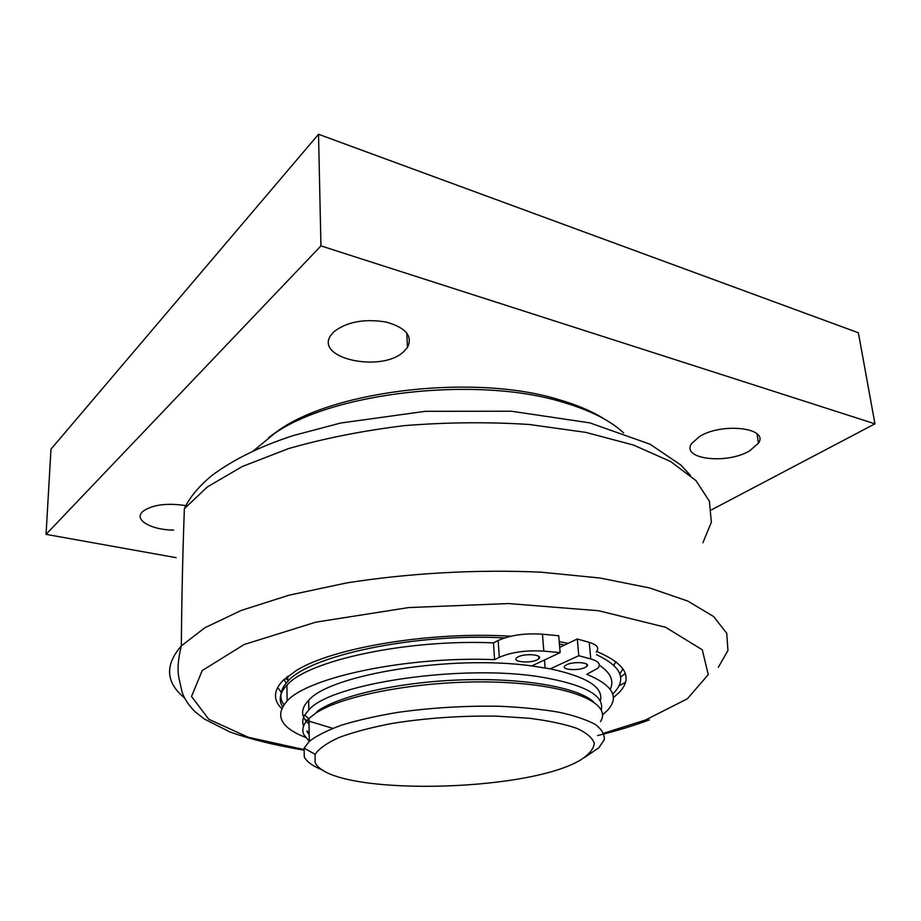 <?xml version="1.0" encoding="UTF-8"?>
<svg xmlns="http://www.w3.org/2000/svg" width="921" height="921" viewBox="0 0 921 921"><rect width="100%" height="100%" fill="white"/><g stroke="black" fill="none" stroke-linecap="round" stroke-linejoin="round"><path stroke-width="1.38" d="M618.843 686.03L625.451 682.3M281.642 708.56C273.111 700.006 273.445 690.75 282.643 680.792L296.021 670.684C332.285 647.785 430.383 631.184 510.821 636.227M559.22 641.626L568.107 643.353M596.658 651.492C625.612 663.707 633.211 677.292 619.442 692.212L613.317 697.692M286.903 676.935L287.766 676.9M577.214 406.84L577.686 405.908M874.95 423.833L858.384 332.792L318.528 134.27L50.977 449.172L46.05 534.353L320.945 245.884L874.95 423.833L711.53 509.82M298.692 419.02L299.486 419.93M318.528 134.27L320.945 245.884M176.187 557.677L46.05 534.353M173.609 530.105C153.047 530.07 135.295 521.044 141.339 513.055L142.686 511.523C152.184 504.708 166.586 502.739 185.869 505.617M403.605 351.776C381.213 373.017 313.911 358.43 330.996 335.106L333.863 331.779C346.906 321.74 364.336 318.505 386.175 322.051C405.919 327.692 413.011 336.177 407.462 347.493L403.605 351.776M749.533 450.933C726.657 464.621 680.987 459.234 691.51 443.692L699.453 436.577C721.972 422.209 769.403 427.839 758.42 443.231L749.533 450.933M268.805 437.429L278.959 430.095C335.808 389.951 475.34 373.868 558.31 399.461C577.007 404.86 592.468 411.445 604.694 419.239M600.273 701.1C604.038 687.619 587.356 676.866 550.24 668.853L531.82 665.941C451.704 654.578 329.868 674.598 308.673 700.34C301.478 707.777 300.695 714.777 306.325 721.339M545.117 667.921L544.484 659.977M559.415 644.021L564.538 645.045M596.463 654.67C620.961 666.182 626.902 678.754 614.284 692.396L612.695 693.997M332.723 728.338L307.798 720.786M307.027 720.487L305.012 719.635M283.898 704.703C278.798 697.347 280.099 689.564 287.812 681.344C309.421 655.591 414.588 632.969 504.558 637.919M601.263 709.895C604.648 695.631 584.927 684.74 542.101 677.223C463.171 663.615 330.72 683.37 308.823 709.918L304.736 714.961C302.525 718.771 302.146 722.467 303.608 726.024M306.843 730.94L309.18 733.174M307.096 722.191L309.042 724.056M309.157 731.262L309.019 722.801M253.321 450.968L274.481 433.526C332.734 392.346 476.836 375.745 562.167 402.04C589.739 410.087 610.22 420.367 623.609 432.87M287.789 679.802L285.061 678.489M625.324 673.562L620.581 677.062M615.999 661.704L613.8 665.238M286.316 682.979L283.749 679.698M277.647 687.423L281.239 692.27M619.856 673.93L622.907 668.727M305.553 737.456C280.571 727.521 274.423 715.375 287.11 701.008C307.925 677.257 407.209 656.063 494.589 659.655L499.309 657.329C511.397 652.114 526.236 650.053 543.816 651.124L560.141 652.609L531.82 665.941M550.24 668.853L578.791 655.717L590.775 658.941C598.846 661.324 601.171 664.444 597.741 668.301L586.758 674.299C613.121 685.259 619.891 697.416 607.066 710.782L602.507 714.823M518.224 656.811C525.338 653.035 543.494 654.739 538.935 658.699L537.15 659.873C529.989 663.581 512.041 661.934 516.531 657.939L518.224 656.811M566.76 664.674C573.91 661.105 591.167 662.567 586.85 666.344L584.858 667.598C577.663 671.098 560.624 669.671 564.861 665.895L566.76 664.674M560.141 652.609L558.725 635.743L542.457 634.189C524.958 633.049 510.188 635.145 498.169 640.498L493.472 642.881L494.589 659.655M493.472 642.881C406.483 639.013 307.683 660.679 286.949 685.132C279.834 692.673 278.372 699.868 282.586 706.706M610.243 689.288C614.284 680.826 610.646 672.791 599.329 665.169M596.209 651.999C599.594 648.027 597.28 644.815 589.233 642.34L577.283 638.99L578.791 655.717M577.283 638.99L559.703 647.348M315.097 762.45L315.132 754.345C318.965 748.635 326.943 743.017 339.066 737.479C353.48 732.149 371.105 727.486 391.932 723.469C425.916 718.035 460.903 715.594 496.891 716.158L529.195 718.253C548.559 720.717 564.423 724.067 576.788 728.327C586.792 732.966 592.629 737.997 594.298 743.431C593.608 748.923 589.198 754.334 581.07 759.652C527.445 793.004 329.753 796.308 315.097 762.45M583.972 757.868L598.777 747.864L604.222 739.839C604.786 734.451 601.747 729.282 595.127 724.343C586.389 719.646 574.255 715.594 558.725 712.175C541.444 709.251 521.885 707.282 500.057 706.292C465.427 705.636 431.212 707.685 397.423 712.44C376.286 715.997 357.67 720.234 341.564 725.161C327.312 730.341 316.559 735.741 309.306 741.37L304.091 748.14L304.298 757.004C306.969 762.024 313.267 766.456 323.202 770.301M309.306 741.313L303.988 734.9C301.466 729.651 303.124 724.171 308.949 718.472L315.005 713.694C342.359 694.549 425.859 679.491 498.445 682.219C571.193 684.775 612.603 703.322 600.48 721.627M307.13 731.608L309.214 734.866M593.423 701.744C578.1 687.584 524.878 677.879 462.826 679.836C400.808 681.747 340.862 695.113 318.056 710.736L315.005 713.694M690.451 475.386L680.723 464.932L649.984 444.175L589.785 422.866L511.523 411.238L425.306 411.319L340.689 423.027L293.292 435.564C260.183 446.305 232.898 459.74 211.439 475.858C198.36 486.852 189.335 497.8 184.373 508.714L207.317 486.956L242.258 466.521L288.25 448.7C323.789 438.465 362.483 430.775 404.307 425.64C446.869 422.232 488.567 421.853 529.414 424.5L585.733 432.375L633.533 445.062L670.672 461.548L696.023 480.658L709.4 501.243L711.357 522.23L702.919 542.734M303.608 749.475L248.233 737.249L208.802 719.289L191.533 696.472L202.194 670.58L244.123 644.527L315.765 622.17L408.728 607.561L508.553 603.554L598.662 610.738L665.584 627.282L702.297 649.8L708.261 674.644L687.377 698.774L645.46 720.015L603.796 733.22M718.357 667.253L727.947 650.445L726.761 633.291L713.637 616.563L687.906 601.125L649.696 587.966L600.112 578.043L541.398 572.206C477.861 569.259 409.212 573.046 346.538 582.947L289.021 595.196L241.106 610.485L204.876 627.742L181.333 645.874C164.675 665.169 165.745 682.53 184.511 697.945M589.233 642.34L590.775 658.941M543.816 651.124L542.457 634.189M498.169 640.498L499.309 657.329M184.373 508.714C182.738 552.704 181.725 598.42 181.333 645.874C177.949 659.586 177.2 670.546 179.088 678.765L182.105 692.155C184.223 698.578 188.517 705.072 194.953 711.634L204.381 719.048L230.112 732.057C251.329 739.471 275.782 745.469 303.458 750.039M597.637 735.545C616.299 730.998 633.567 725.771 649.432 719.854M406.783 332.907L407.462 347.493M757.05 433.883L758.42 443.231M308.673 700.34L308.823 709.918M308.627 718.783L304.736 714.961M278.959 430.095L274.481 433.526M287.812 681.344L287.755 676.256M286.949 685.132L287.11 701.008M586.642 664.11L586.85 666.344M538.75 656.339L538.935 658.699M315.132 754.345L304.091 748.14M309.306 741.37L308.949 718.472"/></g></svg>
